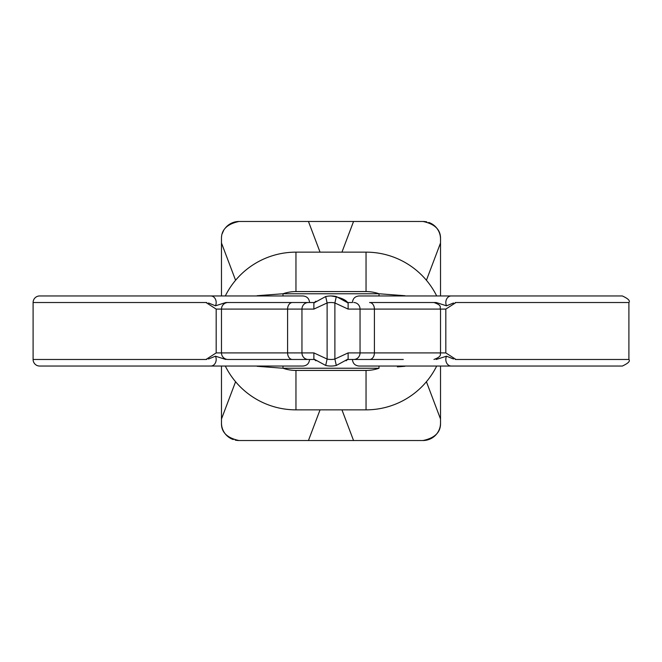 <?xml version="1.0" encoding="UTF-8"?>
<svg xmlns="http://www.w3.org/2000/svg" width="662" height="662" viewBox="0 0 662 662"><rect width="100%" height="100%" fill="white"/><g stroke="black" fill="none" stroke-linecap="round" stroke-linejoin="round"><path stroke-width="0.99" d="M403.282 359.474L369.57 359.474A6.57 4.833 90 0 0 374.402 352.904L374.402 309.096L360.045 309.096L360.045 352.904L445.816 352.904L456.002 359.474L455.199 359.425M455.199 302.575L456.002 302.526L445.816 309.096L374.402 309.096A6.57 4.833 90 0 0 369.57 302.526L433.949 302.526C443.027 305.761 439.278 307.259 440.52 309.096L440.52 352.904C439.601 353.822 443.052 356.082 433.949 359.474M406.286 302.526L436.184 302.526L446.536 305.811L453.528 302.981M453.47 358.994L446.536 356.189L436.184 359.474M331 295.955A24.37 24.37 0 0 1 336.313 296.543A24.37 24.37 0 0 0 325.687 296.543L327.119 302.956L313.879 309.096L313.879 302.981L325.687 296.543A24.37 24.37 0 0 1 331 295.955C339.772 297.221 345.324 299.406 347.649 302.526L352.432 302.526C352.838 298.521 355.047 296.336 359.061 295.955L622.33 295.955C628.197 298.653 630.389 300.838 628.9 302.526L456.002 302.526M228.051 359.474L314.351 359.474L228.051 359.474A6.57 6.57 0 0 1 221.48 352.904L313.879 352.904L327.119 359.044A17.8 17.8 0 0 0 334.881 359.044L334.881 302.956L336.313 296.543L348.121 302.981L348.121 309.096L334.881 302.956A17.8 17.8 0 0 0 327.119 302.956L327.119 359.044L325.687 365.457L313.879 359.019L315.882 360.79M208.53 303.006L215.464 305.811L225.816 302.526L314.351 302.526M292.43 359.474A6.57 4.833 90 0 1 287.598 352.904L287.598 309.096L221.48 309.096A6.57 6.57 0 0 1 228.051 302.526M206.801 302.575L205.998 302.526L216.184 309.096L221.48 309.096L221.48 352.904L216.184 352.904L216.184 309.096M206.801 359.425L205.998 359.474L216.184 352.904M225.816 359.474L215.464 356.189L208.472 359.019M205.998 359.474L33.1 359.474A6.57 6.57 0 0 0 39.67 366.045L302.939 366.045C306.945 365.672 309.154 363.488 309.568 359.474M369.57 359.474L347.649 359.474M205.998 302.526L33.1 302.526A6.57 6.57 0 0 1 39.67 295.955L302.939 295.955C306.945 296.328 309.154 298.512 309.568 302.526M98.87 366.045L100.607 366.045M257.088 295.715L282.997 293.762A39.43 39.43 0 0 1 295.955 291.57L366.045 291.57A39.43 39.43 0 0 1 379.003 293.762L404.912 295.715M436.688 366.045A78.852 78.852 0 0 1 366.045 409.852L295.955 409.852A78.852 78.852 0 0 1 225.312 366.045M225.312 295.955A78.852 78.852 0 0 1 295.955 252.148L366.045 252.148A78.852 78.852 0 0 1 436.688 295.955M295.955 409.852L295.955 370.43A39.43 39.43 0 0 1 282.997 368.238L257.088 366.285M404.912 366.285L397.374 366.864M225.485 227.852A17.526 17.526 0 0 1 238.999 221.48L308.451 221.48L238.999 221.48C227.033 224.004 221.191 229.846 221.472 239.007L221.48 295.955M221.48 366.045L221.48 423.001A17.526 17.526 0 0 0 233.247 439.551M341.948 252.148L353.549 221.48L423.001 221.48L308.451 221.48L320.052 252.148M426.808 221.894A17.526 17.526 0 0 0 423.001 221.48C434.975 224.013 440.818 229.855 440.528 239.007L440.52 242.987L440.52 238.999A17.526 17.526 0 0 0 428.753 222.449M426.419 381.734L440.52 419.013L440.528 422.993C440.809 432.154 434.967 437.996 423.001 440.52L353.549 440.52L423.001 440.52A17.526 17.526 0 0 0 440.52 423.001L440.52 366.045M440.52 295.955L440.52 242.987L426.419 280.266M235.192 440.106A17.526 17.526 0 0 0 238.999 440.52L308.451 440.52L238.999 440.52C227.025 437.987 221.182 432.145 221.472 422.993L221.48 419.013L235.581 381.734M320.052 409.852L308.451 440.52L353.549 440.52L341.948 409.852M334.881 359.044L348.121 352.904L348.121 359.019L336.313 365.457A24.37 24.37 0 0 1 325.687 365.457A24.37 24.37 0 0 0 336.313 365.457L334.881 359.044M379.003 295.955L379.003 293.762L282.997 293.762L282.997 295.955M366.045 409.852L366.045 370.43A39.43 39.43 0 0 0 379.003 368.238L379.003 366.045M379.003 368.238L282.997 368.238L282.997 366.045M221.48 238.999L221.48 242.987L235.581 280.266M223.64 230.566A17.526 17.526 0 0 0 222.399 233.396M98.87 295.955L100.607 295.955M352.432 359.474C352.838 363.479 355.047 365.664 359.061 366.045L622.33 366.045C628.213 363.322 630.398 361.129 628.9 359.474L456.002 359.474M313.879 352.904L313.879 359.019M445.816 352.904L445.816 309.096M215.464 356.189A6.57 5.37 90 0 1 210.814 366.045M308.244 359.474A6.57 6.289 90 0 1 301.955 352.904L301.955 309.096L287.598 309.096A6.57 4.833 90 0 1 292.43 302.526M295.955 252.148L295.955 291.57M366.045 370.43L295.955 370.43M366.045 252.148L366.045 291.57M353.756 302.526A6.57 6.289 90 0 1 360.045 309.096L348.121 309.096M348.121 352.904L360.045 352.904A6.57 6.289 90 0 1 353.756 359.474M313.879 309.096L301.955 309.096A6.57 6.289 90 0 1 308.244 302.526M215.464 305.811A6.57 5.37 -90 0 0 210.814 295.955M451.186 295.955A6.57 5.37 90 0 0 446.536 305.811M451.186 366.045A6.57 5.37 -90 0 1 446.536 356.189M628.9 359.474L628.9 302.526M33.1 359.474L33.1 302.526M348.129 359.019L346.118 360.79M313.871 302.981L315.882 301.21M348.129 302.981L346.118 301.21"/></g></svg>
